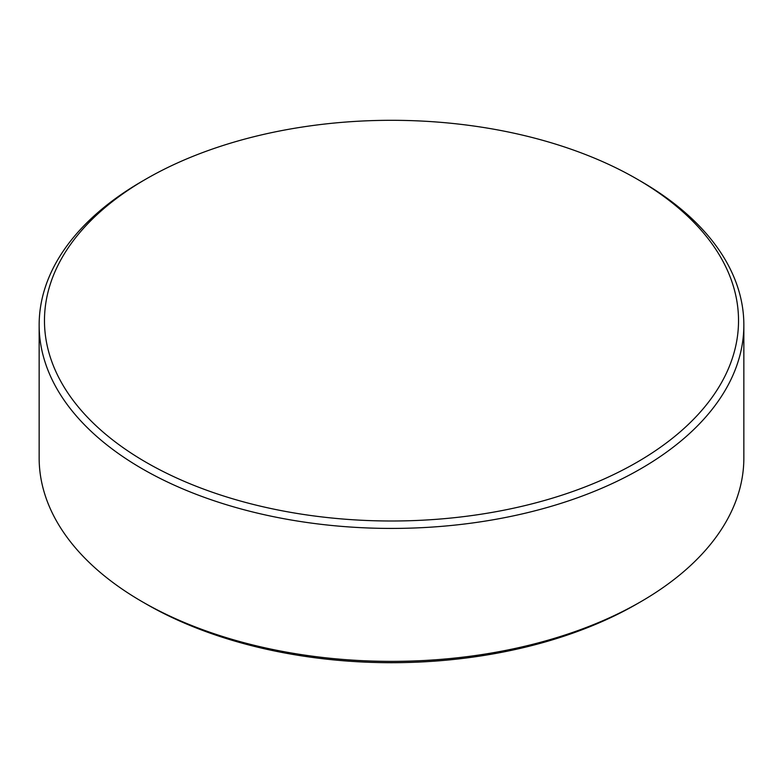 <?xml version="1.0" encoding="UTF-8"?>
<svg xmlns="http://www.w3.org/2000/svg" width="783" height="783" viewBox="0 0 783 783"><rect width="100%" height="100%" fill="white"/><g stroke="black" fill="none" stroke-linecap="round" stroke-linejoin="round"><path stroke-width="1.17" d="M146.118 462.322A347.026 200.35 0 0 0 636.882 462.322A347.026 200.35 0 0 0 636.892 178.984L640.651 181.157A352.35 203.423 180 0 1 743.85 324.994A352.35 203.423 180 0 1 526.342 512.943A352.35 203.423 180 0 1 142.349 468.841A352.35 203.423 180 0 1 39.15 324.994A352.35 203.423 180 0 1 142.349 181.157L146.108 178.984A347.026 200.35 0 0 0 146.108 178.984A347.026 200.35 0 0 0 146.118 462.322M640.651 181.157L636.892 178.984A347.026 200.35 0 0 0 636.882 178.984A347.026 200.35 0 0 0 146.118 178.984M640.651 601.794L636.726 604.055A346.8 200.223 180 0 1 146.274 604.055L142.349 601.794A352.35 203.423 0 0 0 640.651 601.794A352.35 203.423 0 0 0 743.85 457.947L743.85 324.994M146.274 604.055L146.274 604.055A346.8 200.223 180 0 1 146.264 604.055L142.349 601.794A352.35 203.423 0 0 1 39.15 457.947L39.15 324.994"/></g></svg>

